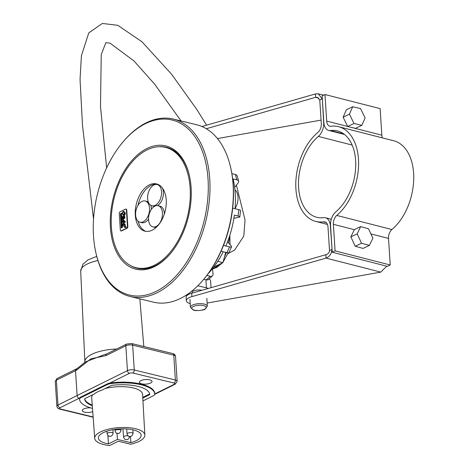 <?xml version="1.0" encoding="UTF-8"?>
<svg xmlns="http://www.w3.org/2000/svg" width="469" height="469" viewBox="0 0 469 469"><rect width="100%" height="100%" fill="white"/><g stroke="black" fill="none" stroke-linecap="round" stroke-linejoin="round"><path stroke-width="0.7" d="M235.092 208.453A12.452 7.598 -76.3 0 0 234.922 189.816M208.154 273.703A74.055 45.206 -76.3 0 0 223.197 251.747M223.52 245.381L225.876 245.955A74.055 45.206 -76.3 0 0 234.371 215.165L238.076 216.051A4.854 0.809 6.2 0 1 239.841 216.883A4.854 0.809 6.2 0 1 239.254 217.2L233.902 218.29M235.069 208.723A74.055 45.206 -76.3 0 0 233.146 179L232.665 178.882M208.359 288.453A13.355 4.831 176.3 0 0 206.43 287.849L205.903 279.741M197.818 285.75L206.43 287.849M185.876 295.388L186.908 295.64M192.249 293.078L192.208 292.427A5.745 2.075 -3.7 0 1 193.521 290.979A5.745 2.075 -3.7 0 1 201.863 290.317M229.347 236.786L230.003 236.945L228.403 242.719A24.2 14.774 -76.3 0 1 228.403 242.725M229.552 236.159L230.003 236.945M217.763 261.344L222.91 262.599L213.712 267.142M225.736 252.369L222.91 262.599M209.063 278.961A13.355 4.831 -3.7 0 1 210.61 281.025L211.038 287.679M212.516 268.684L213.037 273.931A4.854 2.849 -132.3 0 1 212.434 275.889A4.854 2.849 -132.3 0 1 210.247 276.27L206.852 275.438M203.798 279.225L206.319 279.841A4.854 2.849 47.7 0 0 208.512 279.465L212.434 275.889M227.571 241.764L231.293 246.049A4.854 1.178 -155.2 0 1 231.586 246.8A4.854 1.178 -155.2 0 1 229.57 246.876L223.508 245.398M221.069 251.232L226.902 252.65A4.854 1.178 24.8 0 0 228.919 252.574L231.586 246.8M239.841 216.883L240.538 210.458A4.854 0.809 -173.8 0 0 238.774 209.625L232.688 208.142M232.659 178.83L236.845 179.85A4.854 2.58 -15.2 0 1 238.627 181.222L237.167 175.863A4.854 2.58 164.8 0 0 235.385 174.497L231.897 173.647M238.627 181.222A4.854 2.58 -15.2 0 1 238.152 182.904L234.647 187.389M156.183 291.355A90.083 54.99 103.7 0 1 96.004 253.283A90.083 54.99 103.7 0 1 123.177 141.744A90.083 54.99 103.7 0 1 205.768 162.86A90.083 54.99 103.7 0 1 156.183 291.355M96.004 253.283L96.198 254.128A91.297 55.729 -76.3 0 0 130.089 296.472A91.297 55.729 -76.3 0 0 157.191 292.709A91.297 55.729 -76.3 0 0 209.409 199.765A91.297 55.729 -76.3 0 0 173.313 119.067A91.297 55.729 -76.3 0 0 123.74 141.081L123.177 141.744M170.476 253.553A62.23 37.989 103.7 0 1 155.444 265.665A62.23 37.989 103.7 0 1 136.966 268.233A62.23 37.989 103.7 0 1 129.884 265.214M158.757 146.733A62.23 37.989 103.7 0 1 166.431 147.313A62.23 37.989 103.7 0 1 189.429 175.758M154.582 266.568A63.444 38.728 -76.3 0 0 170.194 253.887A63.444 38.728 -76.3 0 0 189.335 175.33A63.444 38.728 -76.3 0 0 141.181 152.009A63.444 38.728 -76.3 0 0 110.813 231.739A63.444 38.728 -76.3 0 0 154.582 266.568M203.013 280.151L203.575 279.495A90.083 54.99 -76.3 0 0 230.754 167.949L230.555 167.105A91.297 55.729 103.7 0 1 203.013 280.151A91.297 55.729 103.7 0 1 180.547 298.401A91.297 55.729 103.7 0 1 153.445 302.165L130.089 296.472M173.313 119.067L196.669 124.76A91.297 55.729 103.7 0 1 230.555 167.105M212.568 268.614A24.2 14.774 -76.3 0 0 219.099 264.481M224.504 256.824A24.2 14.774 -76.3 0 0 226.328 252.51M149.3 184.915A24.324 14.85 -76.3 0 0 135.389 209.678A24.324 14.85 -76.3 0 0 145.009 231.176A24.324 14.85 -76.3 0 0 165.188 211.056A24.324 14.85 -76.3 0 0 156.523 183.912A24.324 14.85 -76.3 0 0 149.3 184.915M138.015 205.299A24.324 14.85 103.7 0 1 151.17 185.366A24.324 14.85 103.7 0 1 157.443 184.188M145.953 231.352A24.324 14.85 103.7 0 1 138.05 221.157M147.037 149.922A61.931 37.807 103.7 0 1 165.428 147.372A61.931 37.807 103.7 0 1 187.494 216.49A61.931 37.807 103.7 0 1 136.104 267.717A61.931 37.807 103.7 0 1 111.616 212.973A61.931 37.807 103.7 0 1 147.037 149.922M153.932 184.991A10.928 6.672 103.7 0 1 157.174 184.54A10.928 6.672 103.7 0 1 161.066 196.734A10.928 6.672 103.7 0 1 152.003 205.774A10.928 6.672 103.7 0 1 147.682 196.118A10.928 6.672 103.7 0 1 153.932 184.991M154.858 206.126A10.928 6.672 103.7 0 1 158.1 205.68A10.928 6.672 103.7 0 1 161.993 217.874A10.928 6.672 103.7 0 1 152.929 226.908A10.928 6.672 103.7 0 1 148.609 217.253A10.928 6.672 103.7 0 1 154.858 206.126M141.914 201.441A10.928 6.672 103.7 0 1 145.156 200.99A10.928 6.672 103.7 0 1 149.048 213.184A10.928 6.672 103.7 0 1 139.985 222.218A10.928 6.672 103.7 0 1 135.664 212.563A10.928 6.672 103.7 0 1 141.914 201.441M124.168 211.408L122.52 212.41M122.427 213.782L123.687 215.294M124.971 217.745L124.514 218.12M123.265 216.004L122.626 216.977M122.632 217.364L123.195 218.425L122.749 219.216L125.035 221.45L123.142 221.614M122.767 221.52L124.66 221.362L122.374 219.129L122.819 218.331L122.257 217.276L123.089 215.916L124.256 218.091L124.602 217.657L124.004 215.3L123.499 215.259L121.999 213.278L123.288 211.331L123.986 211.349L124.836 217.622L123.675 219.105L123.03 219.046L123.118 219.773L125.352 222.236L123.077 222.511L122.538 221.603L122.849 220.494L123.23 220.782L122.767 221.52L123.236 221.855M122.919 221.808L123.277 222.529M125.323 214.362L124.256 214.544L125.258 213.459L123.98 212.111L123.277 212.082L122.221 213.155L124.004 214.55L124.496 213.448L124.795 213.87L124.256 214.544M124.385 214.573L123.705 214.526M124.162 212.164L125.428 212.944M123.863 218.425L124.396 218.466L123.441 216.795L122.925 216.707L122.579 217.346L124.021 218.378L122.925 216.707M124.226 223.221L123.154 224.106M123.359 225.607L123.652 226.07M123.986 224.03L125.006 225.841M123.945 223.918L124.842 225.255L125.03 224.88L123.945 223.918L125.405 224.973L125.176 225.337M124.807 226.597L124.607 226.984L125.246 227.535M125.915 226.474L125.721 226.867L126.36 227.412M126.055 209.168A1.272 0.78 103.7 0 1 126.255 209.174A1.272 0.78 103.7 0 1 126.765 210.012L127.838 226.615A1.272 0.78 103.7 0 1 127.105 228.204L121.594 230.93A1.272 0.78 103.7 0 1 121.213 230.983A1.272 0.78 103.7 0 1 121.037 230.9M121.899 213.331L120.779 213.882L120.826 214.609M121.213 214.415L121.6 214.661L121.219 215.195L120.844 215.107L121.213 214.415L120.814 214.614L120.891 215.857L121.295 215.658L120.885 215.705M120.908 215.857L120.955 216.836L121.371 216.842L121.066 216.696L121.33 216.25L120.943 216.66M120.967 216.842L121.02 217.628M121.407 217.434L121.793 217.68L121.008 217.634L121.066 218.583L121.096 218.988L121.494 218.788L121.459 218.237L121.061 218.437M121.108 218.994L121.16 219.762M121.178 220.049L121.283 221.708M121.471 221.919L121.307 222.23L121.717 222.206L121.664 221.345L121.295 222.083M121.319 222.236L121.389 223.514L121.776 223.092L121.348 222.898M121.371 223.056L121.389 223.35M121.401 223.52L121.577 226.228M121.612 226.797L121.67 227.723M121.664 221.345L121.87 221.755M121.688 221.708L121.887 222.101M121.706 222.06L122.092 222.3L121.307 222.23M121.489 218.642L121.87 218.882L121.096 218.988M121.459 218.237L121.717 218.695M121.764 222.922L122.151 223.185L121.389 223.514M121.36 216.69L121.747 216.93L120.955 216.836M121.33 216.25L121.706 216.344L121.506 216.725M121.283 215.506L121.67 215.746L120.891 215.857M121.823 223.801L122.227 224.417L121.776 224.358L121.823 223.801L121.43 224.182M121.893 224.932L122.298 225.513L121.846 225.425L121.893 224.932L121.494 225.126M122.139 225.495L121.694 225.472L121.829 225.114L121.846 225.425M121.782 220.113L121.237 220.149L121.342 219.515L121.237 220.149M121.342 219.515L121.934 219.791L121.453 220.031M121.963 226.035L122.362 226.492L121.934 226.609M121.776 226.574L122.151 226.662M122.098 226.726L121.6 226.791M123.892 214.579L124.373 214.644M122.092 222.3L121.717 222.206M122.069 221.937L121.694 221.843M122.046 221.591L121.67 221.497M121.846 218.49L121.471 218.402M121.87 218.882L121.494 218.788M122.151 223.185L121.776 223.092M121.747 216.93L121.371 216.842M121.717 216.502L121.342 216.414M121.272 214.82L120.896 214.732M121.289 215.119L120.92 215.031M121.6 214.661L121.225 214.568M121.793 217.68L121.418 217.587M119.988 211.865A1.272 0.78 -76.3 0 0 119.255 213.454L120.328 230.056A1.272 0.78 -76.3 0 0 120.838 230.895A1.272 0.78 -76.3 0 0 121.219 230.842L126.73 228.11A1.272 0.78 -76.3 0 0 127.462 226.521L126.39 209.919A1.272 0.78 -76.3 0 0 125.88 209.08A1.272 0.78 -76.3 0 0 125.499 209.133L119.988 211.865M125.129 222.224L124.989 221.855L125.364 221.948M121.324 227.981L120.404 213.794L121.524 213.237L122.444 227.43L121.324 227.981M123.939 223.238L125.276 224.78L124.637 225.753L123.617 223.942L122.995 224.575L123.57 226.287L122.737 224.704L123.564 223.144L124.045 223.156M124.871 227.442L124.232 226.896L124.432 226.509L125.117 227.43L124.772 227.424M124.613 226.55L124.824 226.943M125.985 227.324L125.346 226.773L125.54 226.386L126.225 227.307L125.885 227.301M125.721 226.427L125.938 226.82M123.968 224.03L123.617 223.942M120.779 213.882L120.404 213.794M123.195 218.425L122.819 218.331M125.035 221.45L124.66 221.362M124.314 224.006L123.98 223.924M121.67 215.746L121.295 215.658M122.227 224.417L121.852 224.323M122.298 225.513L121.928 225.419M121.975 225.648L121.6 225.56M122.139 225.525L121.77 225.437M121.782 220.154L121.412 220.067M124.396 218.466L124.021 218.378M152.003 205.774L153.873 206.231A10.928 6.672 -76.3 0 0 154.483 206.331M157.49 205.574A10.928 6.672 -76.3 0 0 162.38 187.999M159.208 185.044A10.928 6.672 -76.3 0 0 159.044 184.997L157.174 184.54M152.929 226.908L154.799 227.365A10.928 6.672 -76.3 0 0 156.13 227.465M164.361 213.981A10.928 6.672 -76.3 0 0 159.97 206.131L158.1 205.68M139.985 222.218L141.849 222.675A10.928 6.672 -76.3 0 0 148.538 219.058M151.411 209.297A10.928 6.672 -76.3 0 0 150.684 205.193M148.345 202.022A10.928 6.672 -76.3 0 0 147.026 201.441L145.156 200.99M369.396 245.398L363.076 248.423L355.226 246.272L350.865 236.88L354.353 229.64L360.667 226.615L368.517 228.766L372.884 238.158L369.396 245.398L361.546 243.253L357.185 233.861L360.667 226.615M350.865 236.88L357.185 233.861M355.226 246.272L361.546 243.253M324.976 94.527L326.694 121.09A7.768 4.848 -75.7 0 0 329.824 126.202A7.768 4.848 -75.7 0 0 331.02 126.267A49.292 30.755 104.3 0 1 338.606 126.689A49.292 30.755 104.3 0 1 358.586 164.812A49.292 30.755 104.3 0 1 336.789 215.435A7.768 4.848 -75.7 0 0 333.371 224.317L335.089 250.886L390.237 264.985L387.4 266.345L332.245 252.246L330.528 225.677A12.141 7.574 104.3 0 1 335.868 211.8A44.918 28.029 -75.7 0 0 355.731 165.668A44.918 28.029 -75.7 0 0 337.528 130.921A44.918 28.029 -75.7 0 0 330.61 130.54A12.141 7.574 104.3 0 1 328.746 130.435A12.141 7.574 104.3 0 1 323.85 122.45L322.133 95.887L324.976 94.527L380.13 108.62L381.848 135.189A7.768 4.848 -75.7 0 0 382.464 137.904M338.606 126.689L393.761 140.788A49.292 30.755 104.3 0 1 413.734 178.912A49.292 30.755 104.3 0 1 391.937 229.534A7.768 4.848 -75.7 0 0 388.52 238.416L390.237 264.985M361.834 125.334L355.514 128.359L347.681 126.501L343.126 117.197L349.44 114.178L354.001 123.476L361.834 125.334L365.105 117.895L360.55 108.597L352.717 106.733L349.44 114.178M347.681 126.501L354.001 123.476M343.126 117.197L346.398 109.758L352.717 106.733M335.089 250.886L332.245 252.246M326.184 222.587L323.358 221.86A7.768 4.848 104.3 0 1 324.865 221.878A7.768 4.848 104.3 0 1 327.989 226.984L329.519 250.593L331.888 249.461C331.612 253.741 329.66 256.625 326.037 258.108L380.805 272.108L207.128 303.056M319.776 99.973L317.366 97.335L315.643 97.318L315.543 95.828L315.42 93.929L318.263 93.818L322.144 98.836L319.776 99.973L321.306 123.57A7.768 4.848 104.3 0 1 317.847 132.481A49.292 30.755 -75.7 0 0 295.798 183.121A49.292 30.755 -75.7 0 0 315.772 221.438A49.292 30.755 -75.7 0 0 323.358 221.86M329.519 250.593C329.273 252.709 328.042 254.087 325.82 254.72L326.037 258.108L191.944 296.613L191.727 293.225A12.141 4.391 176.3 0 0 186.117 297.358L186.334 300.746A12.141 4.391 -3.7 0 1 191.944 296.613M386.732 266.175L380.805 272.108M332.07 249.508L330.352 225.753A12.141 7.574 -75.7 0 0 325.463 217.768A12.141 7.574 -75.7 0 0 323.534 217.675A44.918 28.029 104.3 0 1 316.704 217.276A44.918 28.029 104.3 0 1 298.501 182.552A44.918 28.029 104.3 0 1 318.34 136.42A12.141 7.574 -75.7 0 0 323.68 122.544L322.326 98.883M217.464 138.572L321.083 120.111M315.42 93.929L201.951 126.513M206.29 128.723L315.643 97.318L318.832 98.138M190.215 303.648A12.141 4.391 -3.7 0 1 186.334 300.746M325.82 254.72L191.727 293.225M92.299 405.708A32.648 11.807 -3.7 0 1 84.637 399.066A2.298 0.832 -3.7 0 1 85.159 398.468L94.275 393.954A25.49 9.222 176.3 0 1 102.002 390.12L111.118 385.606A2.298 0.832 -3.7 0 1 112.56 385.231A32.648 11.807 -3.7 0 1 149.746 394.288A2.298 0.832 -3.7 0 1 149.746 394.312A2.298 0.832 -3.7 0 1 149.224 394.892L142.799 398.07M142.957 400.907L153.158 395.848A7.416 2.679 176.3 0 0 154.852 393.978A7.416 2.679 176.3 0 0 154.846 393.919A37.766 13.66 176.3 0 0 111.833 383.437A7.416 2.679 176.3 0 0 107.178 384.644L81.225 397.507A7.416 2.679 176.3 0 0 79.531 399.377A7.416 2.679 176.3 0 0 79.537 399.441A37.766 13.66 176.3 0 0 92.499 408.405M142.764 397.39L149.177 394.212A2.298 0.832 176.3 0 0 149.658 393.819M154.811 393.368A7.416 2.679 -3.7 0 0 154.811 393.303A7.416 2.679 -3.7 0 0 154.799 393.239A37.766 13.66 -3.7 0 0 111.792 382.757A7.416 2.679 -3.7 0 0 109.752 383.091A7.416 2.679 176.3 0 0 107.137 383.97L81.178 396.833A7.416 2.679 176.3 0 0 79.701 397.982A7.416 2.679 -3.7 0 0 79.49 398.697L79.531 399.377M84.684 398.855A32.648 11.807 176.3 0 0 92.246 405.028M79.531 399.312L79.496 398.761A7.416 2.679 -3.7 0 1 79.49 398.697M150.578 383.038A6.332 2.292 -3.7 0 1 143.637 384.134A6.332 2.292 -3.7 0 1 139.387 382.258A6.332 2.292 -3.7 0 1 145.554 379.568A6.332 2.292 -3.7 0 1 152.026 381.444A6.332 2.292 -3.7 0 1 150.578 383.038M92.739 411.647A6.332 2.292 -3.7 0 1 86.038 412.392A6.332 2.292 -3.7 0 1 82.274 410.557A6.332 2.292 -3.7 0 1 90.57 407.86M105.291 388.49A25.502 9.222 -3.7 0 1 142.594 394.388L144.845 435.074A25.121 9.081 -3.7 0 1 130.663 444.249L118.299 441.235L109.594 445.55A25.121 9.081 -3.7 0 1 94.715 438.316A25.121 9.081 -3.7 0 1 119.19 427.599A25.121 9.081 -3.7 0 1 144.845 435.074M94.715 438.316L91.701 397.677A25.502 9.222 -3.7 0 1 92.792 394.687M130.833 442.683L117.449 439.424L108.456 443.879A21.416 7.744 -3.7 0 1 98.402 438.017A21.416 7.744 -3.7 0 1 119.278 428.936A21.416 7.744 -3.7 0 1 141.146 435.255A21.416 7.744 -3.7 0 1 130.833 442.683L130.429 436.34M117.045 433.209L117.449 439.424M107.888 435.373L108.456 443.879M57.165 378.465L55.266 381.408A4.854 1.759 -3.7 0 1 56.374 380.183A2.427 1.712 -116.4 0 1 57.165 378.465L76.306 368.98A2.427 1.712 63.6 0 0 75.515 370.698L76.3 370.311A2.427 1.712 -116.4 0 1 77.086 368.593L85.34 361.98L103.321 355.051M76.306 368.98L77.086 368.587A2.427 1.712 -116.4 0 1 77.18 368.546M76.3 370.311L90.834 358.832L105.912 355.637A2.427 1.712 -116.4 0 1 106.698 353.919L103.121 355.092M193.386 306.509A7.24 2.621 -3.7 0 1 203.564 305.583A7.24 2.621 -3.7 0 1 204.537 309.223A7.24 2.621 -3.7 0 1 194.359 310.15A7.24 2.621 -3.7 0 1 193.386 306.509M192.384 305.155A8.46 3.06 176.3 0 0 190.449 307.283L193.298 310.003C195.538 311.357 204.918 310.009 205 309.182L207.327 306.193A8.46 3.06 176.3 0 0 201.652 303.689A8.46 3.06 176.3 0 0 192.384 305.155M210.247 276.27L206.319 279.841M229.57 246.876L226.902 252.65M238.774 209.625L238.076 216.051M235.385 174.497L236.845 179.85M121.594 230.93L121.219 230.842M127.105 228.204L126.73 228.11M127.838 226.615L127.462 226.521M126.765 210.012L126.39 209.919M125.721 226.867L125.346 226.773M124.607 226.984L124.232 226.896M123.664 211.425L123.288 211.331M124.766 218.185L124.391 218.091M122.579 217.352L122.257 217.276M122.749 219.216L122.374 219.129M124.215 221.737L123.839 221.649M123.886 217.581L123.564 217.499M333.371 224.317L354.335 229.675M370.915 233.914L388.52 238.416M349.997 127.046L381.848 135.189M326.694 121.09L347.658 126.448M336.789 215.435L391.937 229.534M330.61 130.54L343.777 133.905M352.166 145.068L318.34 136.42M149.177 394.212L149.224 394.892M81.178 396.833L81.225 397.507M107.137 383.97L107.178 384.644M111.792 382.757L111.833 383.437M154.799 393.239L154.846 393.919M109.752 383.091L129.456 373.33A2.427 0.879 -3.7 0 1 132.868 373.019L173.976 383.032A2.427 0.879 -3.7 0 1 174.304 384.252L154.594 394.019M93.132 416.964L60.319 408.968A2.427 0.879 -3.7 0 1 59.997 407.749L79.701 397.982M107.8 432.969A3.019 1.09 176.3 0 0 107.108 433.731C107.94 435.66 108.638 436.44 109.201 436.064C110.948 436.786 112.255 435.883 113.129 433.344A3.019 1.09 176.3 0 0 111.112 432.447A3.019 1.09 176.3 0 0 107.8 432.969M115.696 430.126A3.019 1.09 176.3 0 0 115.005 430.888C115.837 432.817 116.541 433.596 117.103 433.221C118.845 433.942 120.152 433.034 121.031 430.501A3.019 1.09 176.3 0 0 119.009 429.604A3.019 1.09 176.3 0 0 115.696 430.126M127.732 433.18A3.019 1.09 176.3 0 0 127.04 433.942C127.873 435.871 128.57 436.651 129.139 436.281C130.88 437.002 132.188 436.094 133.061 433.555A3.019 1.09 176.3 0 0 131.044 432.658A3.019 1.09 176.3 0 0 127.732 433.18M128.148 435.853A3.019 1.09 176.3 0 0 124.25 436.305A3.019 1.09 176.3 0 0 123.558 437.067C124.391 439.002 125.088 439.775 125.651 439.406C127.398 440.127 128.705 439.219 129.579 436.68A3.019 1.09 176.3 0 0 129.385 436.328M105.912 355.637L125.833 345.764A4.854 1.759 -3.7 0 1 132.657 345.143L173.764 355.162A4.854 1.759 -3.7 0 1 175.523 356.376L177.135 381.227L175.236 384.17L156.095 393.655A2.427 1.712 -116.4 0 1 155.163 393.737M175.236 384.17A2.427 1.712 -116.4 0 1 174.304 384.252M177.135 381.227A4.854 1.759 176.3 0 0 175.377 380.007A2.427 1.483 103.7 0 1 173.976 383.032M106.698 353.919L126.624 344.041A2.427 1.712 -116.4 0 0 125.833 345.764L127.445 370.616A4.854 1.759 176.3 0 1 134.269 369.994L132.657 345.143A2.427 1.483 -76.3 0 0 131.689 343.548L172.797 353.567A2.427 1.483 -76.3 0 1 173.764 355.162L175.377 380.007L134.269 369.994A2.427 1.483 103.7 0 1 132.868 373.019M79.132 398.263A2.427 1.712 63.6 0 1 77.121 395.549L57.98 405.034L56.374 380.183L75.515 370.698L77.121 395.549L127.445 370.616A2.427 1.712 63.6 0 0 129.456 373.33M55.266 381.408L56.872 406.26A4.854 1.759 176.3 0 1 57.98 405.034A2.427 1.712 63.6 0 0 59.997 407.749M56.872 406.26C57.165 407.801 58.074 408.739 59.598 409.068A2.427 1.483 -76.3 0 0 60.319 408.968M116.582 349.018A30.016 10.857 176.3 0 0 91.719 354.347A30.016 10.857 176.3 0 0 84.86 361.839L84.725 362.689M84.86 361.839L80.697 271.135A28.316 10.242 -3.7 0 1 87.17 264.07A28.316 10.242 -3.7 0 1 97.939 260.547M189.939 299.374L190.449 307.283M206.817 298.284L207.327 306.193M229.781 235.456L230.074 244.642M228.192 252.838L223.021 262.2M222.523 262.787L216.801 267.453L212.539 268.96M169.954 148.474L165.428 147.372M140.63 268.819L136.104 267.717M124.349 212.205L123.98 212.111M121.213 230.983L120.838 230.895M126.255 209.174L125.88 209.08M124.256 218.091L124.631 218.185M121.823 219.586L121.448 219.492M122.204 226.75L121.834 226.662M328.746 130.435L344.51 134.468M318.269 93.806L323.622 95.172M331.296 219.263L325.463 217.768M327.438 224.422L315.772 221.438M154.811 393.303L154.852 393.978M113.129 433.344L112.929 429.698M107.108 433.731L106.92 431.187M121.031 430.501L120.938 428.848M115.005 430.888L114.893 429.381M133.061 433.555L132.856 429.792M127.04 433.942L126.671 428.93M129.579 436.68L129.561 436.352M123.558 437.067L122.948 428.813M156.071 393.667L154.823 394.282M59.598 409.068L93.155 417.24M126.624 344.041L131.689 343.548M175.523 356.376C175.23 354.828 174.321 353.896 172.797 353.567M139.832 298.847L143.813 346.503M80.697 271.135L82.896 264.235L88.002 259.855L96.755 256.402M227.875 253.682L234.647 250.047L243.798 236.071L245.029 219.873L236.388 185.155M206.618 125.176L196.734 109.371L171.619 74.284L141.966 41.759L117.801 25.326L102.336 23.45L88.752 32.93L81.413 55.723L80.041 79.396L82.515 125.61L93.536 219.058M106.645 167.896L100.477 106.533L101.257 54.527L105.877 42.62L110.045 43.166L133.993 60.976L154.641 84.156L181.093 120.967"/></g></svg>
